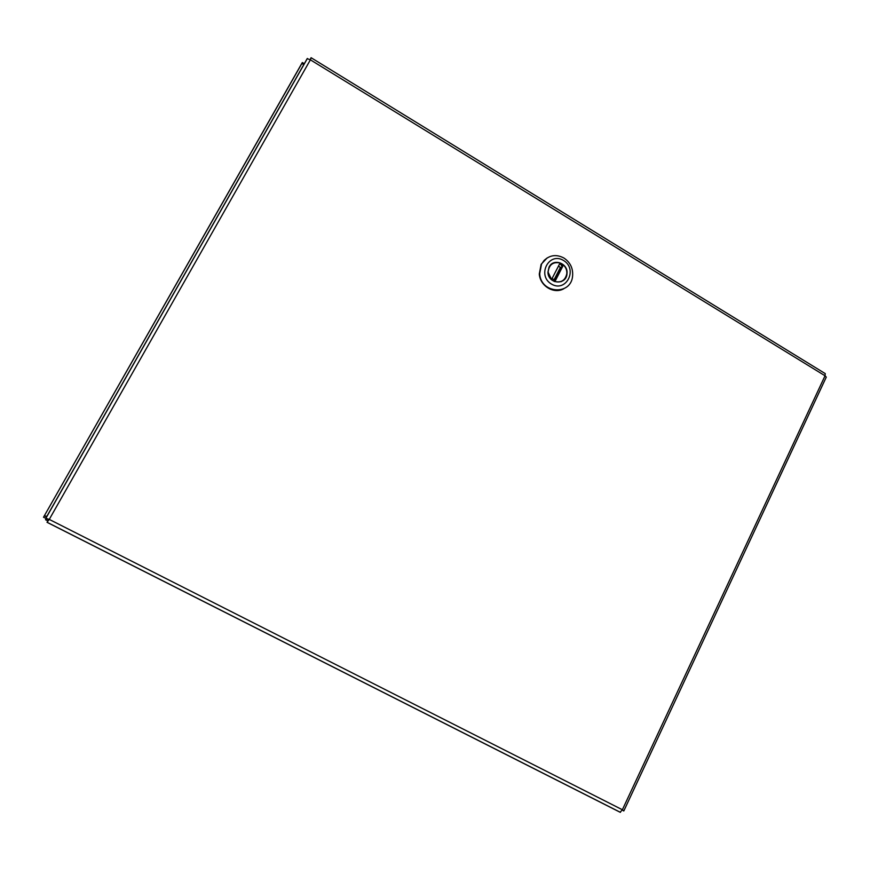 <?xml version="1.0" encoding="UTF-8"?>
<svg xmlns="http://www.w3.org/2000/svg" width="870" height="870" viewBox="0 0 870 870"><rect width="100%" height="100%" fill="white"/><g stroke="black" fill="none" stroke-linecap="round" stroke-linejoin="round"><path stroke-width="1.3" d="M48.176 519.466L45.773 518.248L49.264 519.401L47.023 522.304L48.72 519.912M620.179 812.221L622.376 809.752L623.801 810.971L622.289 810.003M623.866 810.829L826.293 377.08L825.043 375.775L825.249 373.611L311.177 57.768M310.166 59.649L311.079 57.714L310.394 59.823L307.262 58.692M549.035 267.144C553.298 257.814 568.349 263.284 567.001 273.604C566.533 285.588 548.002 284.283 547.948 272.201L549.035 267.144M563.553 260.478C578.213 269.178 566.076 292.951 551.439 284.055C536.638 275.322 548.981 251.463 563.553 260.478M544.065 260.489L541.531 264.089L539.694 273.735C540.694 293.723 570.981 295.778 572.59 276.138C573.21 268.395 570.318 262.359 563.912 258.02C556.561 254.149 549.938 254.964 544.065 260.489M547.208 257.89L541.129 264.328L539.291 273.963C539.987 286.002 553.962 294.408 563.738 288.786M565.663 277.856L565.804 277.215M566.642 275.594L566.696 274.561M566.903 273.658L566.914 274.354M566.12 276.519L565.989 277.258M566.772 274.072L566.794 274.985M561.357 265.611L562.89 264.741L554.31 281.467L554.929 281.554C561.454 282.891 565.413 280.227 566.827 273.571C567.001 270.2 565.881 267.329 563.434 264.98L562.901 264.741L554.255 281.488M551.765 279.955L548.122 272.19C548.948 264.719 552.928 261.642 560.084 262.947L559.769 263.567M554.038 279.846L560.497 267.264M558.997 273.637L558.736 272.832M45.914 518.313L43.5 517.248L44.326 515.79L46.947 516.378M45.534 519.738L46.099 518.411M301.672 63.662L302.325 62.509L304.38 63.76M46.262 518.498L45.664 519.553M45.577 519.694L46.523 518.629M301.672 63.836L44.337 515.779L301.596 63.793M44.435 515.834L46.621 516.943M303.891 64.608L301.825 63.553M825.043 375.775L622.376 809.752L49.264 519.401L310.394 59.823L825.043 375.775M47.045 522.315L620.158 812.265M307.186 58.649L45.795 518.215M563.434 264.98L554.929 281.554M551.558 279.531L560.084 262.947M45.555 519.749L47.828 520.891M47.11 522.283L620.43 812.341M307.393 58.464L45.903 518.215M49.046 519.325L47.469 519.107M561.944 265.274L559.638 263.827M551.602 264.056L552.689 263.556M558.496 266.046L561.65 268.46M555.582 280.281L552.015 278.639M561.987 281.097L561.052 281.717M47.861 520.847L45.566 519.684M46.632 516.921L45.729 516.247L46.915 516.443"/></g></svg>
